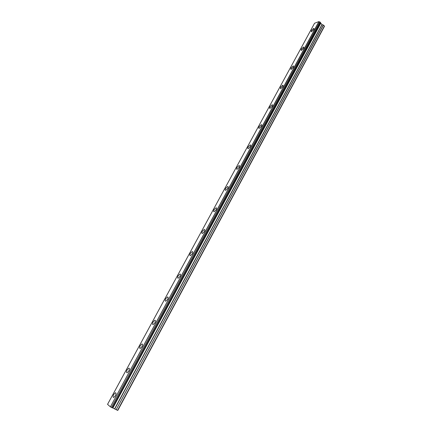 <?xml version="1.0" encoding="UTF-8"?>
<svg xmlns="http://www.w3.org/2000/svg" width="432" height="432" viewBox="0 0 432 432"><rect width="100%" height="100%" fill="white"/><g stroke="black" fill="none" stroke-linecap="round" stroke-linejoin="round"><path stroke-width="0.65" d="M313.821 29.635L313.772 28.334L311.305 30.537L311.353 31.844L313.821 29.635M115.366 395.782C116.251 393.833 116.24 392.823 115.344 392.758L113.746 394.438C112.86 396.387 112.865 397.397 113.762 397.467L115.366 395.782M128.795 371.007C129.638 369.149 129.622 368.194 128.747 368.129L127.1 369.841C126.252 371.693 126.268 372.654 127.148 372.719L128.795 371.007M141.971 346.696C142.781 344.925 142.76 344.012 141.901 343.958L140.211 345.692C139.396 347.463 139.417 348.376 140.276 348.435L141.971 346.696M154.904 322.834C155.682 321.149 155.655 320.279 154.818 320.231L153.079 321.991C152.296 323.671 152.329 324.54 153.166 324.594L154.904 322.834M167.605 299.403C168.345 297.799 168.313 296.973 167.503 296.924L165.715 298.717C164.965 300.316 165.002 301.142 165.812 301.196L167.605 299.403M180.074 276.399C180.781 274.871 180.749 274.088 179.966 274.045L178.119 275.859C177.406 277.387 177.444 278.17 178.232 278.219L180.074 276.399M192.316 253.805C192.996 252.358 192.958 251.608 192.202 251.564L190.307 253.411C189.626 254.864 189.664 255.609 190.426 255.658L192.316 253.805M204.347 231.617C204.995 230.24 204.957 229.527 204.228 229.484L202.279 231.363C201.625 232.74 201.663 233.453 202.397 233.496L204.347 231.617M216.162 209.817C216.783 208.51 216.745 207.83 216.043 207.792L214.04 209.698C213.413 211.005 213.457 211.68 214.159 211.729L216.162 209.817M227.767 188.401C228.366 187.153 228.328 186.511 227.653 186.467L225.601 188.406C225.002 189.648 225.04 190.296 225.715 190.339L227.767 188.401M239.177 167.351C239.744 166.169 239.711 165.559 239.069 165.515L236.957 167.486C236.385 168.664 236.423 169.279 237.071 169.322L239.177 167.351M250.387 146.664C250.933 145.546 250.9 144.963 250.285 144.914L248.125 146.918C247.579 148.041 247.612 148.624 248.227 148.667L250.387 146.664M261.409 126.328C261.932 125.269 261.9 124.713 261.317 124.664L259.097 126.7C258.579 127.764 258.611 128.32 259.195 128.369L261.409 126.328M272.246 106.337C272.743 105.332 272.711 104.803 272.16 104.755L269.892 106.823C269.395 107.833 269.422 108.362 269.978 108.41L272.246 106.337M282.901 86.681L282.825 85.174L280.503 87.275L280.579 88.787L282.901 86.681M293.377 67.349L293.312 65.918L290.941 68.051L291.006 69.487L293.377 67.349M303.685 48.341L303.626 46.969L301.207 49.14L301.266 50.512L303.685 48.341M320.522 22.453L112.228 407.803L320.555 22.534L318.881 21.605L314.572 23.242M112.153 407.776L111.413 407.425L319.993 21.967M117.806 410.4L324.448 26.379L117.569 410.351L324.416 26.017L323.433 25.094L321.97 24.565L320.447 22.734M324.416 26.017L324.448 26.347M324.41 25.985L117.569 410.351M117.542 410.346L116.181 409.698L323.433 25.094M323.303 25.018L116.181 409.698M116.03 409.617L112.66 407.9L320.641 23.139M320.614 23.09L112.66 407.9M112.612 407.884L112.255 407.754M319.858 21.919L111.413 407.425M111.267 407.338L110.392 406.825L319.016 21.643M318.881 21.605L110.392 406.825M110.252 406.739L107.557 404.341L314.593 23.198M112.903 407.97L320.722 23.436M321.97 24.565L114.631 408.796M114.782 408.877L322.099 24.64M112.79 407.927L320.663 23.333M314.113 28.642L313.772 28.334M115.949 393.05L115.344 392.758M129.352 368.442L128.747 368.129M142.506 344.282L141.901 343.958M155.417 320.566L154.818 320.231M168.097 297.275L167.503 296.924M180.544 274.396L179.966 274.045M192.775 251.926L192.202 251.564M204.784 229.851L204.228 229.484M216.583 208.154L216.043 207.792M228.172 186.835L227.653 186.467M239.566 165.877L239.069 165.515M250.765 145.276L250.285 144.914M261.77 125.021L261.317 124.664M272.592 105.1L272.16 104.755M283.23 85.514L282.825 85.174M293.695 66.242L293.312 65.918M303.988 47.288L303.626 46.969M320.555 22.534L112.228 407.803M314.572 23.215L107.546 404.33"/></g></svg>

